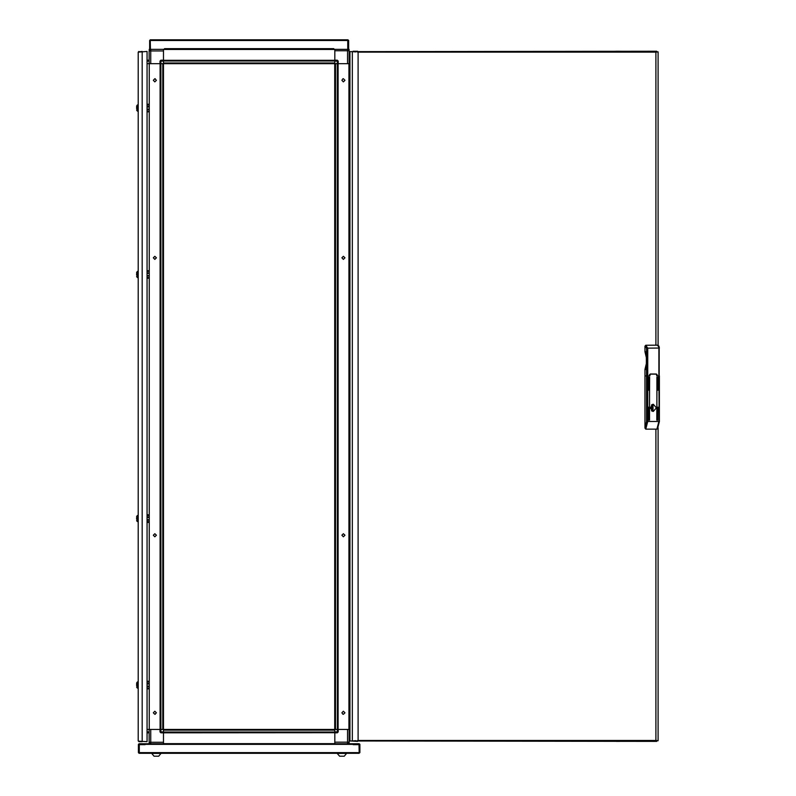<?xml version="1.0" encoding="UTF-8"?>
<svg xmlns="http://www.w3.org/2000/svg" width="796" height="796" viewBox="0 0 796 796"><rect width="100%" height="100%" fill="white"/><g stroke="black" fill="none" stroke-linecap="round" stroke-linejoin="round"><path stroke-width="1.19" d="M138.206 682.142L137.987 688.142L137.36 688.062L137.23 682.142M136.653 683.038L137.23 682.172L136.653 683.038L137.23 687.913L136.653 687.028M136.653 685.565L136.653 684.5M138.206 109.48L138.206 110.256M138.206 110.923L137.36 111.082L137.36 105.002L136.653 106.047L137.23 110.923L136.653 110.037M136.653 108.574L136.653 107.51M163.469 61.103L160.911 61.103L160.911 60.217L163.469 60.217L163.498 63.66L163.498 729.415L163.469 732.857L160.911 732.857L160.911 731.962L163.469 731.962M163.469 49.342L334.788 49.342M163.469 49.452L163.469 60.217L163.469 50.894L150.703 50.894L150.703 63.66L334.788 63.66L334.788 60.217L337.345 60.217L337.345 61.103L334.788 61.103M149.359 50.128L149.15 50.894L150.703 49.342L150.703 50.894L149.15 50.894L149.15 63.66L147.081 63.66L160.026 63.66L160.026 61.103L160.911 60.217M163.469 60.327L334.788 60.327L334.788 61.033L163.469 61.033L163.469 62.944L334.788 62.944L334.788 61.033M348.131 49.342L349.106 50.785L349.106 63.66L349.971 63.66L348.956 63.66L348.956 729.415L334.758 729.415L334.758 63.66L337.345 63.66L335.464 63.66L335.464 729.415L337.375 729.415L337.345 61.103L338.23 61.103L337.345 60.217M348.956 50.128L349.106 50.785L347.553 50.785L347.553 63.66L337.345 63.66M156.364 753.444L151.708 753.444L154.036 756.2L158.693 756.2L161.031 753.444L156.364 753.444M139.28 753.275L139.061 744.399L145.051 744.389L145.051 743.733L145.051 744.618L139.28 744.618L139.28 752.598L358.976 752.598L358.976 753.275L139.061 753.275L138.395 752.598L138.395 744.399L139.061 743.733L353.205 743.733L353.205 744.618L358.976 744.618L359.195 752.608L359.195 744.389L145.051 744.399M334.788 743.733L163.469 743.733M150.136 743.733L149.15 742.29L149.15 729.415L147.081 729.415L149.3 729.415L149.3 63.66M149.907 743.613L149.15 743.613L149.15 742.29L150.703 742.29L150.703 729.415L162.792 729.415L162.792 63.66L160.882 63.66L160.882 729.415L334.758 729.415L334.788 731.962L338.23 731.962L337.345 732.857L334.788 732.857L334.788 731.962M341.892 753.444L337.235 753.444L339.564 756.2L344.22 756.2L346.549 753.444L341.892 753.444M163.469 732.788L334.788 732.748L163.469 732.748L163.469 732.031L334.788 732.031L334.788 730.121L163.469 730.121L163.469 732.031M347.434 743.733L341.892 743.733M337.345 729.415L337.345 732.857L334.788 732.857L334.788 742.17L349.106 742.17L349.106 729.415L349.971 729.415L348.956 729.415M659.227 348.051L659.227 375.901M657.217 374.916L656.441 374.03L650.223 374.03L649.446 375.901L646.551 375.901L649.835 375.901L650.223 374.12L656.441 374.12L656.829 375.901L656.829 374.916M616.134 51.233L619.686 51.233M616.134 741.394L619.686 741.394M138.206 277.366L137.36 277.515L137.23 271.595M136.653 272.491L137.23 271.615L136.653 272.491L137.23 277.366L136.653 276.471M136.653 275.018L136.653 273.943M138.206 515.708L138.206 521.48L137.36 521.629L137.36 515.549L136.653 516.594L137.23 521.48L136.653 520.584M136.653 519.121L136.653 518.057M137.23 687.913L137.36 681.993M137.987 111.151L137.987 104.933L137.36 105.002L137.529 111.151M160.911 63.66L160.911 61.103L160.026 61.103M347.553 49.342L347.553 50.785L334.788 50.785L334.788 60.217L334.788 49.452M149.3 729.415L160.026 729.415L160.026 731.962L160.911 731.962L160.911 729.415M150.703 743.733L150.703 742.29L163.469 742.29L163.469 732.857L163.469 743.613M337.345 732.857L338.23 731.962L338.23 729.415L347.553 729.415L347.553 743.733L349.106 742.17L349.106 743.613L348.131 743.613M659.347 348.051L657.456 345.165L658.869 346.081L659.347 348.051M645.755 345.255L647.755 348.141L646.551 348.141L644.989 346.141L645.755 345.255L656.899 345.165M659.227 421.512L658.909 375.901L656.829 375.901L658.909 375.901L658.909 348.051L647.755 348.141L647.755 421.512L646.551 421.512L646.551 348.141M137.987 277.585L137.987 271.376L137.36 271.446L137.529 277.585M137.987 521.698L137.36 515.549M154.852 536.793L153.29 535.23L154.852 533.678L156.404 535.23L154.852 536.793M154.852 714.32L153.29 712.768L154.852 711.216L156.404 712.768L154.852 714.32M154.852 256.282L153.29 257.834L154.852 259.387L156.404 257.834L154.852 256.282M154.852 78.744L153.29 80.297L154.852 81.859L156.404 80.297L154.852 78.744M343.414 256.282L344.966 257.834L343.414 259.387L341.852 257.834L343.414 256.282M343.414 78.744L344.966 80.297L343.414 81.859L341.852 80.297L342.927 78.824M343.414 536.793L344.966 535.23L343.414 533.678L341.852 535.23L343.414 536.793M343.414 714.32L344.966 712.768L343.414 711.216L341.852 712.768L342.927 714.241M349.971 118.027L348.956 118.027M349.971 98.057L348.956 98.057M136.653 106.047L137.23 105.181M147.081 272.928L149.3 272.928M147.081 273.366L149.3 273.366M147.081 271.376L149.3 271.376M147.081 270.71L149.3 270.71M147.081 278.252L149.3 278.252M147.081 277.585L149.3 277.585M147.081 276.033L149.3 276.033M147.081 275.585L149.3 275.585M164.573 63.66L333.683 63.66M164.464 49.342L333.793 49.342L333.793 48.675L164.464 48.675L164.464 49.342L150.484 49.342L150.265 39.8L149.598 40.467L150.265 40.467L150.265 49.342L149.598 49.342L149.598 40.467M165.578 39.8L150.265 39.8M150.136 49.452L149.15 49.452L149.359 50.118M154.832 78.744L155.339 78.824M147.081 60.217L149.15 60.217M333.793 49.342L347.772 49.342L347.772 39.8L150.494 39.8L150.484 40.467L347.991 40.467L347.991 39.8L332.678 39.8M348.35 49.452L349.106 49.452L348.956 50.118M348.956 63.66L338.23 63.66L338.23 61.103M349.106 60.217L349.971 60.217M348.658 40.467L348.658 49.342L347.991 49.342L347.991 40.467L348.658 40.467L347.991 39.8M160.175 63.66L160.175 729.415M154.832 714.32L155.339 714.241M353.205 744.389L353.205 743.733L359.195 743.733L359.862 744.399L359.862 752.598L358.976 753.275M149.15 732.857L147.081 732.857M160.026 731.962L160.911 732.857M334.788 732.857L334.788 743.613M349.971 732.857L349.106 732.857M147.081 683.475L149.3 683.475M147.081 683.923L149.3 683.923M147.081 681.923L149.3 681.923M147.081 681.257L149.3 681.257M147.081 688.799L149.3 688.799M147.081 688.142L149.3 688.142M147.081 686.58L149.3 686.58M147.081 686.142L149.3 686.142M147.081 106.485L149.3 106.485M147.081 106.933L149.3 106.933M147.081 104.933L149.3 104.933M147.081 104.266L149.3 104.266M147.081 111.808L149.3 111.808M147.081 111.151L149.3 111.151M147.081 109.589L149.3 109.589M147.081 109.151L149.3 109.151M349.971 284.47L348.956 284.47M349.971 264.491L348.956 264.491M650.372 407.254L652.242 407.184L652.242 408.517L652.242 407.184M650.372 408.457L652.242 408.517M651.815 410.995L652.859 410.995L652.859 410.129L651.625 410.129L651.625 410.865M651.904 411.044L652.859 410.995M652.62 411.353L652.62 404.348M651.625 410.129L652.979 409.93L652.979 405.781L651.506 405.781L651.506 409.93M651.506 405.781L652.859 405.572L652.859 404.716L651.904 404.657M651.625 404.846L651.625 405.572M651.815 404.716L652.859 404.716M651.436 409.89L652.491 408.457M652.491 407.254L651.436 405.821M646.432 352.25L646.432 368.906M646.432 369.453L644.989 369.453L646.372 363.533M646.432 351.703L644.989 351.703L644.989 346.141M657.675 428.049L656.909 429.153L658.909 421.512L647.755 421.512L645.765 429.153L644.989 428.049L644.989 375.901L646.551 375.901L644.989 375.901L644.989 369.453M644.989 351.703L646.372 357.623M656.441 407.85L653.337 404.259L650.223 407.85L653.337 411.452L656.441 407.85M649.506 375.901L649.506 374.598M650.223 374.12L656.113 374.12M648.491 390.05L648.68 377.175L648.491 390.05M649.446 420.009L649.645 377.175L649.446 420.009M648.491 420.009L648.68 407.134L648.491 420.009M657.794 390.05L657.984 377.175L657.794 390.05M657.794 420.009L657.984 407.134L657.794 420.009M656.829 420.009L657.018 377.175L656.829 420.009M645.765 429.153L656.909 429.153M656.909 420.189L656.909 377.214M657.874 420.189L657.874 407.174M657.874 390.229L657.874 377.214M648.571 420.189L648.571 407.174M649.536 420.189L649.536 377.214M648.571 390.229L648.571 377.214M353.125 51.68L350.777 51.67M353.125 51.233L357.603 51.233L357.603 52.088M655.944 345.175L655.944 52.118L658.053 51.82L656.71 51.979L656.71 51.233L349.971 51.67L349.971 740.957L655.506 741.394L655.944 740.509L658.053 740.807L655.944 740.509L655.944 429.153M350.777 740.957L357.603 741.394L357.603 740.539M656.71 740.648L656.71 741.394L655.506 741.394M656.72 51.67L655.944 52.078M655.944 740.509L358.061 740.509L358.061 52.118L655.944 52.118L655.506 51.233M355.951 51.969L352.3 51.67L352.3 740.957L355.951 740.658M138.206 740.947L138.206 52.118L147.081 51.451L147.081 741.623L138.872 741.205M138.872 741.623L142.195 741.623L142.195 51.451L138.872 51.869M138.872 51.451L138.206 52.118M349.971 695.017L348.956 695.017M349.971 675.048L348.956 675.048M147.081 517.042L149.3 517.042M147.081 517.48L149.3 517.48M147.081 515.48L149.3 515.48M147.081 514.823L149.3 514.823M147.081 522.365L149.3 522.365M147.081 521.698L149.3 521.698M147.081 520.146L149.3 520.146M147.081 519.698L149.3 519.698M349.971 528.574L348.956 528.574M349.971 508.604L348.956 508.604M136.653 516.594L137.23 515.728M338.081 729.415L338.081 63.66M149.15 61.103L147.081 61.103M334.788 49.412L163.469 49.412M334.788 60.287L163.469 60.287M349.971 61.103L349.106 61.103M160.125 63.66L160.125 729.415M149.26 63.66L149.26 104.266M149.26 111.808L149.26 270.71M149.26 278.252L149.26 514.823M149.26 522.365L149.26 681.257M149.26 688.799L149.26 729.415M147.081 731.962L149.15 731.962M163.469 743.663L334.788 743.663M349.106 731.962L349.971 731.962M645.546 346.141L646.312 345.255L657.586 345.175M644.989 428.049L646.551 421.512M338.131 729.415L338.131 63.66M349.006 729.415L349.006 695.017M349.006 675.048L349.006 528.574M349.006 508.604L349.006 284.47M349.006 264.491L349.006 118.027M349.006 98.057L349.006 63.66M646.372 351.842L646.372 369.314M659.347 375.901L659.347 421.512L657.456 428.835M658.053 51.82L658.053 345.295M658.053 427.8L658.053 740.807"/></g></svg>
